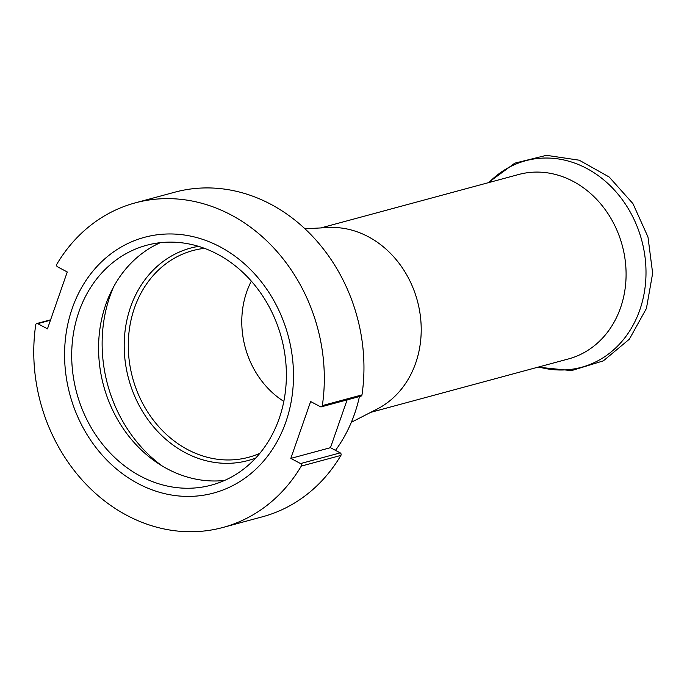 <?xml version="1.0" encoding="UTF-8"?>
<svg xmlns="http://www.w3.org/2000/svg" width="687" height="687" viewBox="0 0 687 687"><rect width="100%" height="100%" fill="white"/><g stroke="black" fill="none" stroke-linecap="round" stroke-linejoin="round"><path stroke-width="1.03" d="M370.697 412.355L568.458 358.94A95.519 81.513 -105.1 0 0 620.567 307.716A95.519 81.513 74.9 0 0 603.684 207.611A95.519 81.513 74.9 0 0 518.642 174.507L320.881 227.929M304.934 228.78L328.283 227.534A95.519 81.513 74.9 0 1 415.687 363.062A95.519 81.513 -105.1 0 1 377.292 408.971L351.332 422.299M335.479 450.354A148.581 126.803 -105.1 0 0 354.552 413.909A148.581 126.803 74.9 0 0 359.447 396.545M135.202 202.888A168.109 143.471 74.9 0 1 322.34 405.605L361.98 394.896A168.109 143.471 74.9 0 0 174.841 192.18L135.202 202.888A168.109 143.471 74.9 0 0 56.806 264.263A1.7 1.451 -105.1 0 0 57.51 266.796L67.257 271.983L47.455 328.841L37.716 323.654A1.7 1.451 -105.1 0 0 35.741 324.762A168.109 143.471 -105.1 0 0 222.88 527.479L262.52 516.77A168.109 143.471 -105.1 0 0 340.915 455.404L301.267 466.112A1.7 1.451 -105.1 0 0 300.562 463.579L290.824 458.392L330.464 447.684L340.202 452.87A1.7 1.451 74.9 0 1 340.915 455.404M347.115 399.877L330.464 447.684M361.98 394.896A1.7 1.451 74.9 0 1 360.976 396.133L321.336 406.841A1.7 1.451 -105.1 0 0 322.34 405.605M290.824 458.392L310.627 401.526L320.365 406.713A1.7 1.451 -105.1 0 0 321.336 406.841M222.88 527.479A168.109 143.471 -105.1 0 0 301.267 466.112M78.885 311.872A124.218 106.004 -105.1 0 0 100.834 442.059A124.218 106.004 -105.1 0 0 211.433 485.108A124.218 106.004 -105.1 0 0 279.188 418.503A124.218 106.004 -105.1 0 0 257.239 288.317A124.218 106.004 -105.1 0 0 146.649 245.268A124.218 106.004 -105.1 0 0 78.885 311.872M224.589 480.436A124.218 106.004 74.9 0 1 123.042 428.31A124.218 106.004 74.9 0 1 105.755 304.616A124.218 106.004 -105.1 0 1 160.363 242.674M113.57 286.926A135.571 115.699 -105.1 0 0 109.972 296.131A135.571 115.699 74.9 0 0 161.883 465.769M255.762 458.014A110.04 93.904 74.9 0 1 152.909 426.052A110.04 93.904 74.9 0 1 130.564 307.089A110.04 93.904 74.9 0 1 198.586 246.358M259.858 453.317A107.052 91.362 74.9 0 1 157.632 425.382A107.052 91.362 74.9 0 1 134.472 307.965A107.052 91.362 74.9 0 1 204.494 248.35M283.825 401.406A85.008 72.547 74.9 0 1 246.702 291.906A85.008 72.547 -105.1 0 1 251.339 281.138M285.835 422.033A132.454 113.037 -105.1 0 0 262.425 283.224A132.454 113.037 -105.1 0 0 144.493 237.316A132.454 113.037 -105.1 0 0 72.247 308.334A132.454 113.037 -105.1 0 0 95.648 447.151A132.454 113.037 -105.1 0 0 213.58 493.06A132.454 113.037 -105.1 0 0 285.835 422.033M488.938 182.536A106.983 91.302 74.9 0 1 604.414 180.449A106.983 91.302 74.9 0 1 639.812 309.94A106.983 91.302 -105.1 0 1 538.754 366.961M340.202 452.87L300.562 463.579M37.716 323.654L50.46 320.219M537.99 367.167L571.515 370.611L603.358 360.855L629.369 339.18L646.415 308.472L652.65 273.246L647.97 236.946L632.933 203.618L609.171 177.006L579.244 160.2L546.466 155.331L514.786 163.162L488.174 182.742M36.746 323.534L50.606 319.79"/></g></svg>
